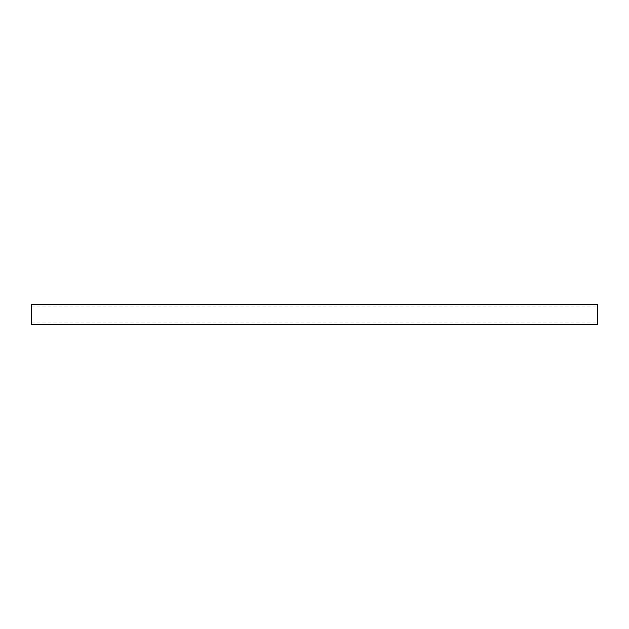 <?xml version="1.0" encoding="UTF-8"?>
<svg xmlns="http://www.w3.org/2000/svg" width="629" height="629" viewBox="0 0 629 629"><rect width="100%" height="100%" fill="white"/><g stroke="black" fill="none" stroke-linecap="round" stroke-linejoin="round"><path stroke-width="0.47" stroke-dasharray="3.15 2.36" d="M597.55 324.69L597.55 304.31M31.45 324.69L31.45 304.31M31.45 322.992L597.55 322.992M31.45 306.008L597.55 306.008"/><path stroke-width="0.94" d="M597.55 304.31L597.55 324.69L31.45 324.69L31.45 304.31L597.55 304.31"/></g></svg>
